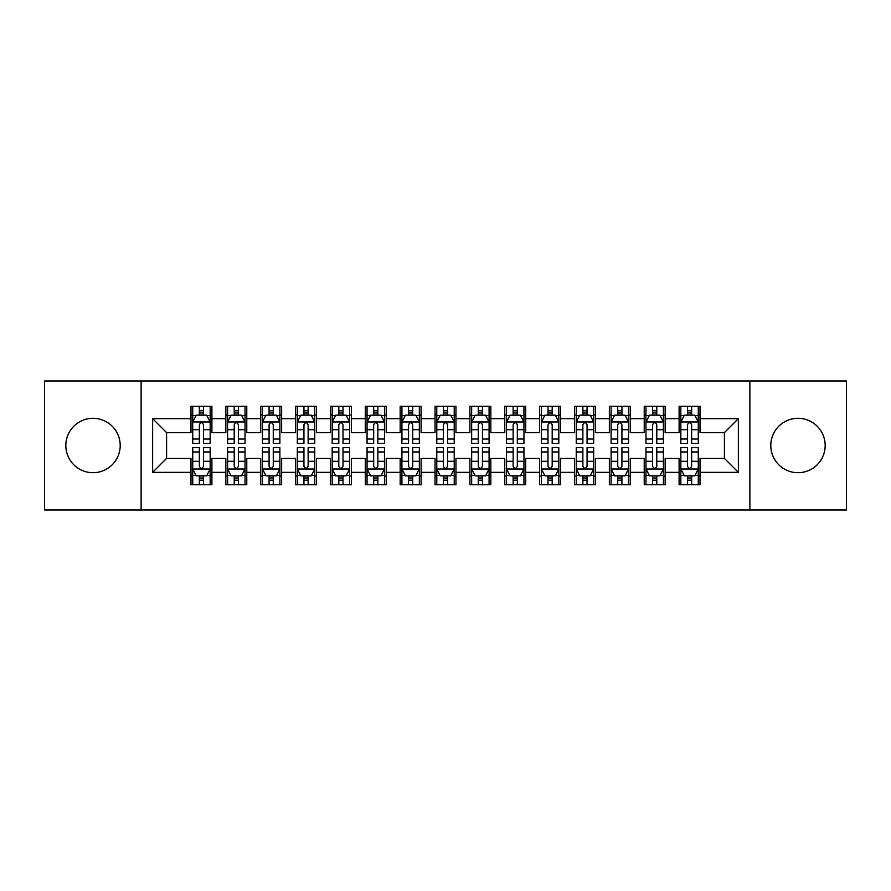 <?xml version="1.0" encoding="UTF-8"?>
<svg xmlns="http://www.w3.org/2000/svg" width="891" height="891" viewBox="0 0 891 891"><rect width="100%" height="100%" fill="white"/><g stroke="black" fill="none" stroke-linecap="round" stroke-linejoin="round"><path stroke-width="1.34" d="M797.991 418.302A27.198 27.198 0 0 0 770.793 445.5A27.198 27.198 0 0 0 797.991 472.698A27.198 27.198 0 0 0 825.177 445.5A27.198 27.198 0 0 0 797.991 418.302M93.009 418.302A27.198 27.198 0 0 0 65.823 445.5A27.198 27.198 0 0 0 93.009 472.698A27.198 27.198 0 0 0 120.207 445.5A27.198 27.198 0 0 0 93.009 418.302M749.877 509.997L846.45 509.997L846.45 381.003L749.877 381.003L749.877 509.997L141.123 509.997L141.123 381.003L44.55 381.003L44.55 509.997L141.123 509.997M749.877 381.003L141.123 381.003M152.628 472.341L152.628 418.659L190.986 418.659L190.986 432.603L166.584 432.603L166.584 458.397L152.628 472.341L190.986 472.341L190.986 484.726L211.902 484.726L211.902 472.341L225.846 472.341L225.846 484.726L246.774 484.726L246.774 472.341L260.718 472.341L260.718 484.726L281.634 484.726L281.634 472.341L295.578 472.341L295.578 484.726L316.494 484.726L316.494 472.341L330.45 472.341L330.45 484.726L351.366 484.726L351.366 472.341L365.31 472.341L365.31 484.726L386.226 484.726L386.226 472.341L400.17 472.341L400.17 484.726L421.098 484.726L421.098 472.341L435.042 472.341L435.042 484.726L455.958 484.726L455.958 472.341L469.902 472.341L469.902 484.726L490.83 484.726L490.83 472.341L504.774 472.341L504.774 484.726L525.69 484.726L525.69 472.341L539.634 472.341L539.634 484.726L560.55 484.726L560.55 472.341L574.506 472.341L574.506 484.726L595.422 484.726L595.422 472.341L609.366 472.341L609.366 484.726L630.282 484.726L630.282 472.341L644.226 472.341L644.226 484.726L665.154 484.726L665.154 472.341L679.098 472.341L679.098 484.726L700.014 484.726L700.014 458.397L724.416 458.397L724.416 432.603L700.014 432.603L700.014 418.659L738.372 418.659L738.372 472.341L700.014 472.341M700.014 418.659L700.014 406.274L679.098 406.274L679.098 418.659L665.154 418.659L665.154 406.274L644.226 406.274L644.226 418.659L630.282 418.659L630.282 406.274L609.366 406.274L609.366 418.659L595.422 418.659L595.422 406.274L574.506 406.274L574.506 418.659L560.55 418.659L560.55 406.274L539.634 406.274L539.634 418.659L525.69 418.659L525.69 406.274L504.774 406.274L504.774 418.659L490.83 418.659L490.83 406.274L469.902 406.274L469.902 418.659L455.958 418.659L455.958 406.274L435.042 406.274L435.042 418.659L421.098 418.659L421.098 406.274L400.17 406.274L400.17 418.659L386.226 418.659L386.226 406.274L365.31 406.274L365.31 418.659L351.366 418.659L351.366 406.274L330.45 406.274L330.45 418.659L316.494 418.659L316.494 406.274L295.578 406.274L295.578 418.659L281.634 418.659L281.634 406.274L260.718 406.274L260.718 418.659L246.774 418.659L246.774 406.274L225.846 406.274L225.846 418.659L211.902 418.659L211.902 406.274L190.986 406.274L190.986 418.659M665.154 472.341L665.154 458.397L679.098 458.397L679.098 472.341M738.372 418.659L724.416 432.603M630.282 472.341L630.282 458.397L644.226 458.397L644.226 472.341M679.098 418.659L679.098 432.603L665.154 432.603L665.154 418.659M595.422 472.341L595.422 458.397L609.366 458.397L609.366 472.341M644.226 418.659L644.226 432.603L630.282 432.603L630.282 418.659M560.55 472.341L560.55 458.397L574.506 458.397L574.506 472.341M609.366 418.659L609.366 432.603L595.422 432.603L595.422 418.659M525.69 472.341L525.69 458.397L539.634 458.397L539.634 472.341M574.506 418.659L574.506 432.603L560.55 432.603L560.55 418.659M490.83 472.341L490.83 458.397L504.774 458.397L504.774 472.341M539.634 418.659L539.634 432.603L525.69 432.603L525.69 418.659M455.958 472.341L455.958 458.397L469.902 458.397L469.902 472.341M504.774 418.659L504.774 432.603L490.83 432.603L490.83 418.659M421.098 472.341L421.098 458.397L435.042 458.397L435.042 472.341M469.902 418.659L469.902 432.603L455.958 432.603L455.958 418.659M386.226 472.341L386.226 458.397L400.17 458.397L400.17 472.341M435.042 418.659L435.042 432.603L421.098 432.603L421.098 418.659M351.366 472.341L351.366 458.397L365.31 458.397L365.31 472.341M400.17 418.659L400.17 432.603L386.226 432.603L386.226 418.659M316.494 472.341L316.494 458.397L330.45 458.397L330.45 472.341M365.31 418.659L365.31 432.603L351.366 432.603L351.366 418.659M281.634 472.341L281.634 458.397L295.578 458.397L295.578 472.341M330.45 418.659L330.45 432.603L316.494 432.603L316.494 418.659M246.774 472.341L246.774 458.397L260.718 458.397L260.718 472.341M295.578 418.659L295.578 432.603L281.634 432.603L281.634 418.659M211.902 472.341L211.902 458.397L225.846 458.397L225.846 472.341M260.718 418.659L260.718 432.603L246.774 432.603L246.774 418.659M166.584 458.397L190.986 458.397L190.986 472.341M225.846 418.659L225.846 432.603L211.902 432.603L211.902 418.659M679.098 414.994L680.835 414.994M698.277 414.994L700.014 414.994M644.226 414.994L645.975 414.994M663.405 414.994L665.154 414.994M609.366 414.994L611.115 414.994M628.545 414.994L630.282 414.994M574.506 414.994L576.243 414.994M593.673 414.994L595.422 414.994M539.634 414.994L541.383 414.994M558.813 414.994L560.55 414.994M504.774 414.994L506.511 414.994M523.941 414.994L525.69 414.994M469.902 414.994L471.651 414.994M489.081 414.994L490.83 414.994M435.042 414.994L436.779 414.994M454.221 414.994L455.958 414.994M400.17 414.994L401.919 414.994M419.349 414.994L421.098 414.994M365.31 414.994L367.059 414.994M384.489 414.994L386.226 414.994M330.45 414.994L332.187 414.994M349.617 414.994L351.366 414.994M295.578 414.994L297.327 414.994M314.757 414.994L316.494 414.994M260.718 414.994L262.455 414.994M279.885 414.994L281.634 414.994M225.846 414.994L227.595 414.994M245.025 414.994L246.774 414.994M190.986 414.994L192.723 414.994M210.165 414.994L211.902 414.994M190.986 476.006L192.723 476.006M210.165 476.006L211.902 476.006M225.846 476.006L227.595 476.006M245.025 476.006L246.774 476.006M260.718 476.006L262.455 476.006M279.885 476.006L281.634 476.006M295.578 476.006L297.327 476.006M314.757 476.006L316.494 476.006M330.45 476.006L332.187 476.006M349.617 476.006L351.366 476.006M365.31 476.006L367.059 476.006M384.489 476.006L386.226 476.006M400.17 476.006L401.919 476.006M419.349 476.006L421.098 476.006M435.042 476.006L436.779 476.006M454.221 476.006L455.958 476.006M469.902 476.006L471.651 476.006M489.081 476.006L490.83 476.006M504.774 476.006L506.511 476.006M523.941 476.006L525.69 476.006M539.634 476.006L541.383 476.006M558.813 476.006L560.55 476.006M574.506 476.006L576.243 476.006M593.673 476.006L595.422 476.006M609.366 476.006L611.115 476.006M628.545 476.006L630.282 476.006M644.226 476.006L645.975 476.006M663.405 476.006L665.154 476.006M679.098 476.006L680.835 476.006M698.277 476.006L700.014 476.006M152.628 418.659L166.584 432.603M724.416 458.397L738.372 472.341M203.538 410.807L199.35 410.807M210.165 439.04L203.538 439.04L203.538 443.406L210.165 443.406L210.165 422.145L206.679 415.173L196.209 415.173L192.723 422.145L192.723 443.406L199.35 443.406L199.35 439.04L192.723 439.04M192.723 422.145L192.723 406.274M210.165 422.145L210.165 406.274M199.35 415.173L199.35 406.274M203.538 406.274L203.538 415.173M203.538 439.04L203.538 424.751C202.146 422.067 200.753 422.067 199.35 424.751L199.35 439.04M203.538 414.994L199.35 414.994M199.35 480.193L203.538 480.193M192.723 451.96L199.35 451.96L199.35 447.594L192.723 447.594L192.723 468.855L196.209 475.827L206.679 475.827L210.165 468.855L210.165 447.594L203.538 447.594L203.538 451.96L210.165 451.96M210.165 468.855L210.165 484.726M192.723 468.855L192.723 484.726M203.538 475.827L203.538 484.726M199.35 484.726L199.35 475.827M199.35 451.96L199.35 466.249C200.742 468.933 202.134 468.933 203.538 466.249L203.538 451.96M199.35 476.006L203.538 476.006M238.398 410.807L234.222 410.807M245.025 439.04L238.398 439.04L238.398 443.406L245.025 443.406L245.025 422.145L241.539 415.173L231.081 415.173L227.595 422.145L227.595 443.406L234.222 443.406L234.222 439.04L227.595 439.04M227.595 422.145L227.595 406.274M245.025 422.145L245.025 406.274M234.222 415.173L234.222 406.274M238.398 406.274L238.398 415.173M238.398 439.04L238.398 424.751C237.006 422.067 235.614 422.067 234.222 424.751L234.222 439.04M238.398 414.994L234.222 414.994M273.27 410.807L269.082 410.807M279.885 439.04L273.27 439.04L273.27 443.406L279.885 443.406L279.885 422.145L276.399 415.173L265.941 415.173L262.455 422.145L262.455 443.406L269.082 443.406L269.082 439.04L262.455 439.04M262.455 422.145L262.455 406.274M279.885 422.145L279.885 406.274M269.082 415.173L269.082 406.274M273.27 406.274L273.27 415.173M273.27 439.04L273.27 424.751C271.878 422.067 270.474 422.067 269.082 424.751L269.082 439.04M273.27 414.994L269.082 414.994M234.222 480.193L238.398 480.193M227.595 451.96L234.222 451.96L234.222 447.594L227.595 447.594L227.595 468.855L231.081 475.827L241.539 475.827L245.025 468.855L245.025 447.594L238.398 447.594L238.398 451.96L245.025 451.96M245.025 468.855L245.025 484.726M227.595 468.855L227.595 484.726M238.398 475.827L238.398 484.726M234.222 484.726L234.222 475.827M234.222 451.96L234.222 466.249C235.614 468.933 237.006 468.933 238.398 466.249L238.398 451.96M234.222 476.006L238.398 476.006M269.082 480.193L273.27 480.193M262.455 451.96L269.082 451.96L269.082 447.594L262.455 447.594L262.455 468.855L265.941 475.827L276.399 475.827L279.885 468.855L279.885 447.594L273.27 447.594L273.27 451.96L279.885 451.96M279.885 468.855L279.885 484.726M262.455 468.855L262.455 484.726M273.27 475.827L273.27 484.726M269.082 484.726L269.082 475.827M269.082 451.96L269.082 466.249C270.474 468.933 271.866 468.933 273.27 466.249L273.27 451.96M269.082 476.006L273.27 476.006M308.13 410.807L303.942 410.807M314.757 439.04L308.13 439.04L308.13 443.406L314.757 443.406L314.757 422.145L311.271 415.173L300.813 415.173L297.327 422.145L297.327 443.406L303.942 443.406L303.942 439.04L297.327 439.04M297.327 422.145L297.327 406.274M314.757 422.145L314.757 406.274M303.942 415.173L303.942 406.274M308.13 406.274L308.13 415.173M308.13 439.04L308.13 424.751C306.738 422.067 305.346 422.067 303.942 424.751L303.942 439.04M308.13 414.994L303.942 414.994M343.002 410.807L338.814 410.807M349.617 439.04L343.002 439.04L343.002 443.406L349.617 443.406L349.617 422.145L346.131 415.173L335.673 415.173L332.187 422.145L332.187 443.406L338.814 443.406L338.814 439.04L332.187 439.04M332.187 422.145L332.187 406.274M349.617 422.145L349.617 406.274M338.814 415.173L338.814 406.274M343.002 406.274L343.002 415.173M343.002 439.04L343.002 424.751C341.598 422.067 340.206 422.067 338.814 424.751L338.814 439.04M343.002 414.994L338.814 414.994M303.942 480.193L308.13 480.193M297.327 451.96L303.942 451.96L303.942 447.594L297.327 447.594L297.327 468.855L300.813 475.827L311.271 475.827L314.757 468.855L314.757 447.594L308.13 447.594L308.13 451.96L314.757 451.96M314.757 468.855L314.757 484.726M297.327 468.855L297.327 484.726M308.13 475.827L308.13 484.726M303.942 484.726L303.942 475.827M303.942 451.96L303.942 466.249C305.335 468.933 306.738 468.933 308.13 466.249L308.13 451.96M303.942 476.006L308.13 476.006M338.814 480.193L343.002 480.193M332.187 451.96L338.814 451.96L338.814 447.594L332.187 447.594L332.187 468.855L335.673 475.827L346.131 475.827L349.617 468.855L349.617 447.594L343.002 447.594L343.002 451.96L349.617 451.96M349.617 468.855L349.617 484.726M332.187 468.855L332.187 484.726M343.002 475.827L343.002 484.726M338.814 484.726L338.814 475.827M338.814 451.96L338.814 466.249C340.206 468.933 341.598 468.933 343.002 466.249L343.002 451.96M338.814 476.006L343.002 476.006M377.862 410.807L373.674 410.807M384.489 439.04L377.862 439.04L377.862 443.406L384.489 443.406L384.489 422.145L381.003 415.173L370.545 415.173L367.059 422.145L367.059 443.406L373.674 443.406L373.674 439.04L367.059 439.04M367.059 422.145L367.059 406.274M384.489 422.145L384.489 406.274M373.674 415.173L373.674 406.274M377.862 406.274L377.862 415.173M377.862 439.04L377.862 424.751C376.47 422.067 375.078 422.067 373.674 424.751L373.674 439.04M377.862 414.994L373.674 414.994M373.674 480.193L377.862 480.193M367.059 451.96L373.674 451.96L373.674 447.594L367.059 447.594L367.059 468.855L370.545 475.827L381.003 475.827L384.489 468.855L384.489 447.594L377.862 447.594L377.862 451.96L384.489 451.96M384.489 468.855L384.489 484.726M367.059 468.855L367.059 484.726M377.862 475.827L377.862 484.726M373.674 484.726L373.674 475.827M373.674 451.96L373.674 466.249C375.066 468.933 376.47 468.933 377.862 466.249L377.862 451.96M373.674 476.006L377.862 476.006M412.722 410.807L408.546 410.807M419.349 439.04L412.722 439.04L412.722 443.406L419.349 443.406L419.349 422.145L415.863 415.173L405.405 415.173L401.919 422.145L401.919 443.406L408.546 443.406L408.546 439.04L401.919 439.04M401.919 422.145L401.919 406.274M419.349 422.145L419.349 406.274M408.546 415.173L408.546 406.274M412.722 406.274L412.722 415.173M412.722 439.04L412.722 424.751C411.33 422.067 409.938 422.067 408.546 424.751L408.546 439.04M412.722 414.994L408.546 414.994M408.546 480.193L412.722 480.193M401.919 451.96L408.546 451.96L408.546 447.594L401.919 447.594L401.919 468.855L405.405 475.827L415.863 475.827L419.349 468.855L419.349 447.594L412.722 447.594L412.722 451.96L419.349 451.96M419.349 468.855L419.349 484.726M401.919 468.855L401.919 484.726M412.722 475.827L412.722 484.726M408.546 484.726L408.546 475.827M408.546 451.96L408.546 466.249C409.938 468.933 411.33 468.933 412.722 466.249L412.722 451.96M408.546 476.006L412.722 476.006M447.594 410.807L443.406 410.807M454.221 439.04L447.594 439.04L447.594 443.406L454.221 443.406L454.221 422.145L450.735 415.173L440.265 415.173L436.779 422.145L436.779 443.406L443.406 443.406L443.406 439.04L436.779 439.04M436.779 422.145L436.779 406.274M454.221 422.145L454.221 406.274M443.406 415.173L443.406 406.274M447.594 406.274L447.594 415.173M447.594 439.04L447.594 424.751C446.202 422.067 444.809 422.067 443.406 424.751L443.406 439.04M447.594 414.994L443.406 414.994M443.406 480.193L447.594 480.193M436.779 451.96L443.406 451.96L443.406 447.594L436.779 447.594L436.779 468.855L440.265 475.827L450.735 475.827L454.221 468.855L454.221 447.594L447.594 447.594L447.594 451.96L454.221 451.96M454.221 468.855L454.221 484.726M436.779 468.855L436.779 484.726M447.594 475.827L447.594 484.726M443.406 484.726L443.406 475.827M443.406 451.96L443.406 466.249C444.798 468.933 446.191 468.933 447.594 466.249L447.594 451.96M443.406 476.006L447.594 476.006M482.454 410.807L478.278 410.807M489.081 439.04L482.454 439.04L482.454 443.406L489.081 443.406L489.081 422.145L485.595 415.173L475.137 415.173L471.651 422.145L471.651 443.406L478.278 443.406L478.278 439.04L471.651 439.04M471.651 422.145L471.651 406.274M489.081 422.145L489.081 406.274M478.278 415.173L478.278 406.274M482.454 406.274L482.454 415.173M482.454 439.04L482.454 424.751C481.062 422.067 479.67 422.067 478.278 424.751L478.278 439.04M482.454 414.994L478.278 414.994M478.278 480.193L482.454 480.193M471.651 451.96L478.278 451.96L478.278 447.594L471.651 447.594L471.651 468.855L475.137 475.827L485.595 475.827L489.081 468.855L489.081 447.594L482.454 447.594L482.454 451.96L489.081 451.96M489.081 468.855L489.081 484.726M471.651 468.855L471.651 484.726M482.454 475.827L482.454 484.726M478.278 484.726L478.278 475.827M478.278 451.96L478.278 466.249C479.67 468.933 481.062 468.933 482.454 466.249L482.454 451.96M478.278 476.006L482.454 476.006M517.326 410.807L513.138 410.807M523.941 439.04L517.326 439.04L517.326 443.406L523.941 443.406L523.941 422.145L520.455 415.173L509.997 415.173L506.511 422.145L506.511 443.406L513.138 443.406L513.138 439.04L506.511 439.04M506.511 422.145L506.511 406.274M523.941 422.145L523.941 406.274M513.138 415.173L513.138 406.274M517.326 406.274L517.326 415.173M517.326 439.04L517.326 424.751C515.934 422.067 514.53 422.067 513.138 424.751L513.138 439.04M517.326 414.994L513.138 414.994M513.138 480.193L517.326 480.193M506.511 451.96L513.138 451.96L513.138 447.594L506.511 447.594L506.511 468.855L509.997 475.827L520.455 475.827L523.941 468.855L523.941 447.594L517.326 447.594L517.326 451.96L523.941 451.96M523.941 468.855L523.941 484.726M506.511 468.855L506.511 484.726M517.326 475.827L517.326 484.726M513.138 484.726L513.138 475.827M513.138 451.96L513.138 466.249C514.53 468.933 515.922 468.933 517.326 466.249L517.326 451.96M513.138 476.006L517.326 476.006M552.186 410.807L547.998 410.807M558.813 439.04L552.186 439.04L552.186 443.406L558.813 443.406L558.813 422.145L555.327 415.173L544.869 415.173L541.383 422.145L541.383 443.406L547.998 443.406L547.998 439.04L541.383 439.04M541.383 422.145L541.383 406.274M558.813 422.145L558.813 406.274M547.998 415.173L547.998 406.274M552.186 406.274L552.186 415.173M552.186 439.04L552.186 424.751C550.794 422.067 549.402 422.067 547.998 424.751L547.998 439.04M552.186 414.994L547.998 414.994M547.998 480.193L552.186 480.193M541.383 451.96L547.998 451.96L547.998 447.594L541.383 447.594L541.383 468.855L544.869 475.827L555.327 475.827L558.813 468.855L558.813 447.594L552.186 447.594L552.186 451.96L558.813 451.96M558.813 468.855L558.813 484.726M541.383 468.855L541.383 484.726M552.186 475.827L552.186 484.726M547.998 484.726L547.998 475.827M547.998 451.96L547.998 466.249C549.402 468.933 550.794 468.933 552.186 466.249L552.186 451.96M547.998 476.006L552.186 476.006M587.058 410.807L582.87 410.807M593.673 439.04L587.058 439.04L587.058 443.406L593.673 443.406L593.673 422.145L590.187 415.173L579.729 415.173L576.243 422.145L576.243 443.406L582.87 443.406L582.87 439.04L576.243 439.04M576.243 422.145L576.243 406.274M593.673 422.145L593.673 406.274M582.87 415.173L582.87 406.274M587.058 406.274L587.058 415.173M587.058 439.04L587.058 424.751C585.665 422.067 584.262 422.067 582.87 424.751L582.87 439.04M587.058 414.994L582.87 414.994M582.87 480.193L587.058 480.193M576.243 451.96L582.87 451.96L582.87 447.594L576.243 447.594L576.243 468.855L579.729 475.827L590.187 475.827L593.673 468.855L593.673 447.594L587.058 447.594L587.058 451.96L593.673 451.96M593.673 468.855L593.673 484.726M576.243 468.855L576.243 484.726M587.058 475.827L587.058 484.726M582.87 484.726L582.87 475.827M582.87 451.96L582.87 466.249C584.262 468.933 585.654 468.933 587.058 466.249L587.058 451.96M582.87 476.006L587.058 476.006M621.918 410.807L617.73 410.807M628.545 439.04L621.918 439.04L621.918 443.406L628.545 443.406L628.545 422.145L625.059 415.173L614.601 415.173L611.115 422.145L611.115 443.406L617.73 443.406L617.73 439.04L611.115 439.04M611.115 422.145L611.115 406.274M628.545 422.145L628.545 406.274M617.73 415.173L617.73 406.274M621.918 406.274L621.918 415.173M621.918 439.04L621.918 424.751C620.526 422.067 619.134 422.067 617.73 424.751L617.73 439.04M621.918 414.994L617.73 414.994M617.73 480.193L621.918 480.193M611.115 451.96L617.73 451.96L617.73 447.594L611.115 447.594L611.115 468.855L614.601 475.827L625.059 475.827L628.545 468.855L628.545 447.594L621.918 447.594L621.918 451.96L628.545 451.96M628.545 468.855L628.545 484.726M611.115 468.855L611.115 484.726M621.918 475.827L621.918 484.726M617.73 484.726L617.73 475.827M617.73 451.96L617.73 466.249C619.122 468.933 620.526 468.933 621.918 466.249L621.918 451.96M617.73 476.006L621.918 476.006M656.778 410.807L652.602 410.807M663.405 439.04L656.778 439.04L656.778 443.406L663.405 443.406L663.405 422.145L659.919 415.173L649.461 415.173L645.975 422.145L645.975 443.406L652.602 443.406L652.602 439.04L645.975 439.04M645.975 422.145L645.975 406.274M663.405 422.145L663.405 406.274M652.602 415.173L652.602 406.274M656.778 406.274L656.778 415.173M656.778 439.04L656.778 424.751C655.386 422.067 653.994 422.067 652.602 424.751L652.602 439.04M656.778 414.994L652.602 414.994M652.602 480.193L656.778 480.193M645.975 451.96L652.602 451.96L652.602 447.594L645.975 447.594L645.975 468.855L649.461 475.827L659.919 475.827L663.405 468.855L663.405 447.594L656.778 447.594L656.778 451.96L663.405 451.96M663.405 468.855L663.405 484.726M645.975 468.855L645.975 484.726M656.778 475.827L656.778 484.726M652.602 484.726L652.602 475.827M652.602 451.96L652.602 466.249C653.994 468.933 655.386 468.933 656.778 466.249L656.778 451.96M652.602 476.006L656.778 476.006M691.65 410.807L687.462 410.807M698.277 439.04L691.65 439.04L691.65 443.406L698.277 443.406L698.277 422.145L694.791 415.173L684.321 415.173L680.835 422.145L680.835 443.406L687.462 443.406L687.462 439.04L680.835 439.04M680.835 422.145L680.835 406.274M698.277 422.145L698.277 406.274M687.462 415.173L687.462 406.274M691.65 406.274L691.65 415.173M691.65 439.04L691.65 424.751C690.258 422.067 688.866 422.067 687.462 424.751L687.462 439.04M691.65 414.994L687.462 414.994M687.462 480.193L691.65 480.193M680.835 451.96L687.462 451.96L687.462 447.594L680.835 447.594L680.835 468.855L684.321 475.827L694.791 475.827L698.277 468.855L698.277 447.594L691.65 447.594L691.65 451.96L698.277 451.96M698.277 468.855L698.277 484.726M680.835 468.855L680.835 484.726M691.65 475.827L691.65 484.726M687.462 484.726L687.462 475.827M687.462 451.96L687.462 466.249C688.854 468.933 690.247 468.933 691.65 466.249L691.65 451.96M687.462 476.006L691.65 476.006M210.076 421.966L192.812 421.966M192.723 415.585L196.009 415.585M206.879 415.585L210.165 415.585M199.35 429.696L192.723 429.696M210.165 429.696L203.538 429.696M203.538 413.023L199.35 413.023M192.812 469.034L210.076 469.034M210.165 475.415L206.879 475.415M196.009 475.415L192.723 475.415M203.538 461.304L210.165 461.304M192.723 461.304L199.35 461.304M199.35 477.977L203.538 477.977M244.936 421.966L227.684 421.966M227.595 415.585L230.869 415.585M241.751 415.585L245.025 415.585M234.222 429.696L227.595 429.696M245.025 429.696L238.398 429.696M238.398 413.023L234.222 413.023M279.807 421.966L262.544 421.966M262.455 415.585L265.73 415.585M276.611 415.585L279.885 415.585M269.082 429.696L262.455 429.696M279.885 429.696L273.27 429.696M273.27 413.023L269.082 413.023M227.684 469.034L244.936 469.034M245.025 475.415L241.751 475.415M230.869 475.415L227.595 475.415M238.398 461.304L245.025 461.304M227.595 461.304L234.222 461.304M234.222 477.977L238.398 477.977M262.544 469.034L279.807 469.034M279.885 475.415L276.611 475.415M265.73 475.415L262.455 475.415M273.27 461.304L279.885 461.304M262.455 461.304L269.082 461.304M269.082 477.977L273.27 477.977M314.668 421.966L297.405 421.966M297.327 415.585L300.601 415.585M311.482 415.585L314.757 415.585M303.942 429.696L297.327 429.696M314.757 429.696L308.13 429.696M308.13 413.023L303.942 413.023M349.528 421.966L332.276 421.966M332.187 415.585L335.462 415.585M346.343 415.585L349.617 415.585M338.814 429.696L332.187 429.696M349.617 429.696L343.002 429.696M343.002 413.023L338.814 413.023M297.405 469.034L314.668 469.034M314.757 475.415L311.482 475.415M300.601 475.415L297.327 475.415M308.13 461.304L314.757 461.304M297.327 461.304L303.942 461.304M303.942 477.977L308.13 477.977M332.276 469.034L349.528 469.034M349.617 475.415L346.343 475.415M335.462 475.415L332.187 475.415M343.002 461.304L349.617 461.304M332.187 461.304L338.814 461.304M338.814 477.977L343.002 477.977M384.4 421.966L367.137 421.966M367.059 415.585L370.333 415.585M381.203 415.585L384.489 415.585M373.674 429.696L367.059 429.696M384.489 429.696L377.862 429.696M377.862 413.023L373.674 413.023M367.137 469.034L384.4 469.034M384.489 475.415L381.203 475.415M370.333 475.415L367.059 475.415M377.862 461.304L384.489 461.304M367.059 461.304L373.674 461.304M373.674 477.977L377.862 477.977M419.26 421.966L402.008 421.966M401.919 415.585L405.193 415.585M416.075 415.585L419.349 415.585M408.546 429.696L401.919 429.696M419.349 429.696L412.722 429.696M412.722 413.023L408.546 413.023M402.008 469.034L419.26 469.034M419.349 475.415L416.075 475.415M405.193 475.415L401.919 475.415M412.722 461.304L419.349 461.304M401.919 461.304L408.546 461.304M408.546 477.977L412.722 477.977M454.132 421.966L436.868 421.966M436.779 415.585L440.065 415.585M450.935 415.585L454.221 415.585M443.406 429.696L436.779 429.696M454.221 429.696L447.594 429.696M447.594 413.023L443.406 413.023M436.868 469.034L454.132 469.034M454.221 475.415L450.935 475.415M440.065 475.415L436.779 475.415M447.594 461.304L454.221 461.304M436.779 461.304L443.406 461.304M443.406 477.977L447.594 477.977M488.992 421.966L471.74 421.966M471.651 415.585L474.925 415.585M485.807 415.585L489.081 415.585M478.278 429.696L471.651 429.696M489.081 429.696L482.454 429.696M482.454 413.023L478.278 413.023M471.74 469.034L488.992 469.034M489.081 475.415L485.807 475.415M474.925 475.415L471.651 475.415M482.454 461.304L489.081 461.304M471.651 461.304L478.278 461.304M478.278 477.977L482.454 477.977M523.863 421.966L506.6 421.966M506.511 415.585L509.797 415.585M520.667 415.585L523.941 415.585M513.138 429.696L506.511 429.696M523.941 429.696L517.326 429.696M517.326 413.023L513.138 413.023M506.6 469.034L523.863 469.034M523.941 475.415L520.667 475.415M509.797 475.415L506.511 475.415M517.326 461.304L523.941 461.304M506.511 461.304L513.138 461.304M513.138 477.977L517.326 477.977M558.724 421.966L541.472 421.966M541.383 415.585L544.657 415.585M555.538 415.585L558.813 415.585M547.998 429.696L541.383 429.696M558.813 429.696L552.186 429.696M552.186 413.023L547.998 413.023M541.472 469.034L558.724 469.034M558.813 475.415L555.538 475.415M544.657 475.415L541.383 475.415M552.186 461.304L558.813 461.304M541.383 461.304L547.998 461.304M547.998 477.977L552.186 477.977M593.595 421.966L576.332 421.966M576.243 415.585L579.518 415.585M590.399 415.585L593.673 415.585M582.87 429.696L576.243 429.696M593.673 429.696L587.058 429.696M587.058 413.023L582.87 413.023M576.332 469.034L593.595 469.034M593.673 475.415L590.399 475.415M579.518 475.415L576.243 475.415M587.058 461.304L593.673 461.304M576.243 461.304L582.87 461.304M582.87 477.977L587.058 477.977M628.456 421.966L611.193 421.966M611.115 415.585L614.389 415.585M625.27 415.585L628.545 415.585M617.73 429.696L611.115 429.696M628.545 429.696L621.918 429.696M621.918 413.023L617.73 413.023M611.193 469.034L628.456 469.034M628.545 475.415L625.27 475.415M614.389 475.415L611.115 475.415M621.918 461.304L628.545 461.304M611.115 461.304L617.73 461.304M617.73 477.977L621.918 477.977M663.316 421.966L646.064 421.966M645.975 415.585L649.249 415.585M660.131 415.585L663.405 415.585M652.602 429.696L645.975 429.696M663.405 429.696L656.778 429.696M656.778 413.023L652.602 413.023M646.064 469.034L663.316 469.034M663.405 475.415L660.131 475.415M649.249 475.415L645.975 475.415M656.778 461.304L663.405 461.304M645.975 461.304L652.602 461.304M652.602 477.977L656.778 477.977M698.188 421.966L680.924 421.966M680.835 415.585L684.121 415.585M694.991 415.585L698.277 415.585M687.462 429.696L680.835 429.696M698.277 429.696L691.65 429.696M691.65 413.023L687.462 413.023M680.924 469.034L698.188 469.034M698.277 475.415L694.991 475.415M684.121 475.415L680.835 475.415M691.65 461.304L698.277 461.304M680.835 461.304L687.462 461.304M687.462 477.977L691.65 477.977"/></g></svg>
